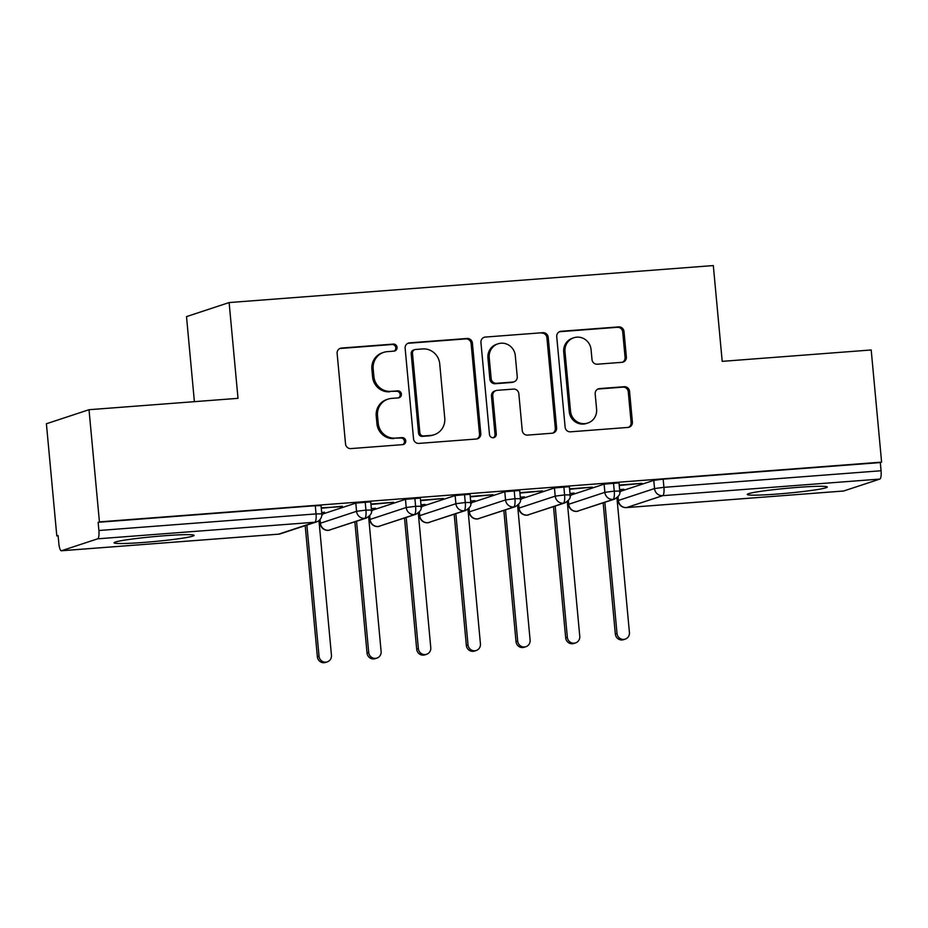 <?xml version="1.0" encoding="UTF-8"?>
<svg xmlns="http://www.w3.org/2000/svg" width="928" height="928" viewBox="0 0 928 928"><rect width="100%" height="100%" fill="white"/><g stroke="black" fill="none" stroke-linecap="round" stroke-linejoin="round"><path stroke-width="1.39" d="M397.068 347.35A3.538 3.41 71.8 0 0 393.333 344.091L341.539 348.046A5.058 4.884 71.8 0 0 337.131 353.452L345.529 443.944A5.058 4.884 71.8 0 0 350.865 448.595L402.659 444.64A3.538 3.41 71.8 0 0 405.745 440.858A3.538 3.41 71.8 0 0 402.01 437.598L395.305 438.109A16.182 15.614 71.8 0 1 378.218 423.214L377.51 415.674A16.182 15.614 71.8 0 1 391.628 398.402L398.321 397.892A3.538 3.41 71.8 0 0 401.406 394.11A3.538 3.41 71.8 0 0 397.671 390.85L390.966 391.361A16.182 15.614 71.8 0 1 373.88 376.466L373.184 368.926A16.182 15.614 71.8 0 1 387.289 351.642L393.982 351.132A3.538 3.41 71.8 0 0 397.068 347.35M394.098 351.12A3.538 3.41 71.8 0 0 392.045 344.52L340.251 348.476A5.058 4.884 71.8 0 0 339.799 348.534M402.775 444.628A3.538 3.41 71.8 0 0 400.722 438.028L395.305 438.109M398.437 397.88A3.538 3.41 71.8 0 0 396.384 391.268L390.966 391.361M777.2 494.044A40.194 2.459 -5.3 0 1 747.249 494.438A40.194 2.459 -5.3 0 1 797.349 487.409A40.194 2.459 -5.3 0 1 827.289 487.014A40.194 2.459 -5.3 0 1 777.2 494.044M144.002 542.404A40.194 2.459 -5.3 0 1 114.051 542.799A40.194 2.459 -5.3 0 1 164.152 535.769A40.194 2.459 -5.3 0 1 194.103 535.375A40.194 2.459 -5.3 0 1 144.002 542.404M621.957 362.326A5.058 4.884 71.8 0 0 626.365 356.932L624.01 331.54A5.058 4.884 71.8 0 0 618.663 326.888L561.15 331.273A5.058 4.884 71.8 0 0 556.73 336.678L565.129 427.17A5.058 4.884 71.8 0 0 570.476 431.822L627.989 427.425A5.058 4.884 71.8 0 0 632.397 422.031L629.555 391.361A5.058 4.884 71.8 0 0 624.219 386.709L599.592 388.588A5.058 4.884 71.8 0 0 595.184 393.994L596.6 409.202A13.526 13.05 71.8 0 1 587.795 423.04A13.526 13.05 71.8 0 1 570.523 411.185L564.99 351.619A13.526 13.05 71.8 0 1 573.794 337.769A13.526 13.05 71.8 0 1 591.078 349.624L591.994 359.554A5.058 4.884 71.8 0 0 597.33 364.205L621.957 362.326M61.503 550.733L278.655 534.157L314.812 522.232L97.672 538.82L61.503 550.733A7.726 1.984 -94.4 0 1 61.387 550.768A7.726 1.984 -94.4 0 1 58.858 543.692L58.093 535.502L56.805 535.92L46.4 423.76L89.018 409.712L99.424 521.884L98.136 522.302L98.89 530.503L316.042 513.915L315.276 505.714L98.136 522.302M89.018 409.712L238.009 398.332L229.123 302.563L713.319 265.57L722.204 361.352L871.195 349.972L881.6 462.132L99.424 521.884M472.41 343.116A5.058 4.884 71.8 0 0 467.062 338.465L409.538 342.861A5.058 4.884 71.8 0 0 405.13 348.255L413.528 438.747A5.058 4.884 71.8 0 0 418.864 443.398L476.389 439.014A5.058 4.884 71.8 0 0 480.797 433.608L472.41 343.116L471.111 343.546A5.058 4.884 71.8 0 0 465.775 338.894L408.25 343.279A5.058 4.884 71.8 0 0 407.798 343.337M485.344 337.061L542.868 332.676A5.058 4.884 71.8 0 1 548.204 337.328L556.603 427.82A5.058 4.884 71.8 0 1 552.195 433.214L527.58 435.104A5.058 4.884 71.8 0 1 522.232 430.441L518.833 393.75A5.058 4.884 71.8 0 0 513.486 389.087L497.153 390.34A5.058 4.884 71.8 0 0 492.745 395.734L496.294 433.944A3.538 3.41 71.8 0 1 493.986 437.564A3.538 3.41 71.8 0 1 489.474 434.466L480.936 342.467A5.058 4.884 71.8 0 1 485.344 337.061L542.868 332.676M229.123 302.563L186.505 316.61L194.393 401.662M97.672 538.82A7.726 1.984 -94.4 0 0 98.89 530.503M881.6 462.132L880.312 462.562L881.066 470.763A7.726 1.984 85.6 0 1 879.848 479.08L843.68 490.993A7.726 1.984 85.6 0 1 843.564 491.016A7.726 1.984 85.6 0 1 843.436 491.016M58.128 535.827L56.805 535.92M321.668 512.372L324.22 512.418M321.285 508.254L342.281 506.224M342.328 506.642L321.239 507.836M880.312 462.562L663.16 479.15L663.926 487.339L881.066 470.763M618.025 496.735L618.373 500.47L654.53 488.546L653.776 480.356L620.96 491.167M653.776 480.356L663.16 479.15M315.276 505.714L321.042 505.644L321.796 513.834L316.042 513.915A7.726 1.984 -94.4 0 1 314.812 522.232A7.726 7.459 71.8 0 0 316.518 521.896A7.726 7.726 0 0 0 321.796 513.834M568.365 500.528L568.713 504.264L604.87 492.339L604.116 484.149L619.011 482.885L619.776 491.074L614.255 491.132A7.726 1.984 85.6 0 1 613.037 499.461L576.868 511.374A7.726 1.984 85.6 0 1 576.764 511.398A7.726 1.984 85.6 0 1 576.752 511.398A7.726 7.726 0 0 1 568.47 504.403L568.133 500.795M604.116 484.149L571.3 494.96M622.038 489.856L623.894 489.288L619.637 489.613M619.254 485.495L641.979 483.337L619.22 485.077M518.706 504.322L519.054 508.057L555.211 496.132L554.457 487.942L569.351 486.678L570.105 494.868L564.595 494.926A7.726 1.984 85.6 0 1 563.377 503.254L527.208 515.168A7.726 1.984 85.6 0 1 527.104 515.191A7.726 1.984 85.6 0 1 527.092 515.191A7.726 1.984 85.6 0 1 526.942 515.179M554.457 487.942L521.64 498.754M572.367 493.65L574.235 493.081L569.978 493.406M569.595 489.288L592.308 487.13L569.548 488.87M469.046 508.115L469.382 511.85L505.551 499.925L504.786 491.736L519.692 490.471L520.446 498.661L514.936 498.719A7.726 1.984 85.6 0 1 513.706 507.048L477.549 518.961A7.726 1.984 85.6 0 1 477.444 518.984A7.726 1.984 85.6 0 1 477.421 518.984A7.726 1.984 85.6 0 1 477.282 518.972M504.786 491.736L471.981 502.547M522.708 497.443L524.564 496.874L520.318 497.199M519.935 493.081L542.648 490.924L519.889 492.664M419.375 511.908L419.723 515.643L455.892 503.718L455.126 495.529L470.032 494.264L470.786 502.454L465.276 502.512A7.726 1.984 85.6 0 1 464.046 510.841L427.889 522.754A7.726 1.984 85.6 0 1 427.785 522.777A7.726 1.984 85.6 0 1 427.762 522.777A7.726 1.984 85.6 0 1 427.622 522.766M455.126 495.529L422.321 506.34M473.048 501.236L474.904 500.668L470.647 500.992M470.264 496.874L492.988 494.717L470.229 496.457M369.715 515.701L370.063 519.436L406.22 507.512L405.466 499.322L420.361 498.058L421.126 506.247L415.616 506.305A7.726 1.984 85.6 0 1 414.387 514.634L378.23 526.547A7.726 1.984 85.6 0 1 378.125 526.57A7.726 1.984 85.6 0 1 378.102 526.57A7.726 1.984 85.6 0 1 377.951 526.559M405.466 499.322L372.65 510.133M423.388 505.029L425.244 504.461L420.987 504.786M420.604 500.668L443.329 498.51L420.57 500.25M320.056 519.483L320.404 523.23L356.561 511.305L355.807 503.115L370.701 501.851L371.467 510.04L365.945 510.098A7.726 1.984 85.6 0 1 364.727 518.427L328.558 530.34A7.726 1.984 85.6 0 1 328.454 530.364A7.726 1.984 85.6 0 1 328.442 530.364A7.726 1.984 85.6 0 1 328.292 530.352M355.807 503.115L322.99 513.926M373.729 508.822L375.585 508.254L371.328 508.579M370.945 504.461L393.669 502.303L370.91 504.043M365.191 501.909L365.945 510.098L356.561 511.305A7.726 7.459 71.8 0 0 366.189 518.102L328.454 530.364A7.726 7.726 0 0 1 320.16 523.369L319.824 519.761M414.851 498.116L415.616 506.305L406.22 507.512A7.726 7.459 71.8 0 0 415.848 514.309L378.125 526.57A7.726 7.726 0 0 1 369.82 519.576L369.483 515.968M464.51 494.322L465.276 502.512L455.892 503.718A7.726 7.459 71.8 0 0 465.508 510.516L427.785 522.777M514.182 490.529L514.936 498.719L505.551 499.925A7.726 7.459 71.8 0 0 515.168 506.723L477.444 518.984M563.841 486.736L564.595 494.926L555.211 496.132A7.726 7.459 71.8 0 0 564.827 502.93L527.104 515.191A7.726 7.726 0 0 1 518.798 508.196L518.462 504.588M613.501 482.943L614.255 491.132L604.87 492.339A7.726 7.459 71.8 0 0 614.498 499.136L576.764 511.398M383.705 352.362L382.417 352.779A16.182 15.614 71.8 0 0 371.884 369.344L373.184 368.926M389.679 391.79A16.182 15.614 71.8 0 1 372.58 376.884L371.884 369.344M388.043 399.11L386.756 399.539A16.182 15.614 71.8 0 0 376.223 416.104L377.51 415.674M394.017 438.538A16.182 15.614 71.8 0 1 376.919 423.644L376.223 416.104M476.841 438.956A5.058 4.884 71.8 0 0 479.509 434.037L471.111 343.546M415.558 349.485A3.538 3.41 71.8 0 0 412.473 353.266L419.839 432.692A3.538 3.41 71.8 0 0 423.574 435.951L430.65 435.418A16.182 15.614 71.8 0 0 444.756 418.134L439.721 363.846A16.182 15.614 71.8 0 0 422.623 348.94L415.558 349.485M414.781 349.636L413.482 350.065A3.538 3.41 71.8 0 0 411.185 353.696L412.473 353.266M434.223 434.698L432.935 435.128A16.182 15.614 71.8 0 1 429.351 435.835L422.286 436.38A3.538 3.41 71.8 0 1 418.551 433.121L411.185 353.696M552.647 433.167A5.058 4.884 71.8 0 0 555.304 428.249L546.917 337.757A5.058 4.884 71.8 0 0 541.569 333.094M496.039 390.56L494.752 390.99A5.058 4.884 71.8 0 0 491.457 396.163L495.007 434.374L496.294 433.944M493.325 437.714A3.538 3.41 71.8 0 0 495.007 434.374M515.295 355.668A13.526 13.05 71.8 0 0 498.023 343.812A13.526 13.05 71.8 0 0 489.218 357.651L491.167 378.647A5.058 4.884 71.8 0 0 496.503 383.299L512.836 382.058A5.058 4.884 71.8 0 0 517.244 376.652L515.295 355.668M498.023 343.812L496.735 344.23A13.526 13.05 71.8 0 0 487.931 358.08L489.218 357.651M513.95 381.826L512.662 382.255A5.058 4.884 71.8 0 1 511.548 382.475L495.216 383.728A5.058 4.884 71.8 0 1 489.868 379.065L487.931 358.08M573.794 337.769L572.506 338.198A13.526 13.05 71.8 0 0 563.702 352.037L564.99 351.619M587.795 423.04L586.508 423.47A13.526 13.05 71.8 0 1 569.235 411.614L563.702 352.037M628.453 427.367A5.058 4.884 71.8 0 0 631.11 422.46L628.268 391.79A5.058 4.884 71.8 0 0 622.92 387.138L598.305 389.018A5.058 4.884 71.8 0 0 597.852 389.076M622.41 362.268A5.058 4.884 71.8 0 0 625.066 357.35L622.711 331.969A5.058 4.884 71.8 0 0 617.375 327.306L559.851 331.702A5.058 4.884 71.8 0 0 559.398 331.76M327.259 661.873L325.589 662.43A6.438 6.218 -108.2 0 1 317.364 656.78L319.035 656.224A6.438 6.218 71.8 0 0 327.259 661.873A6.438 6.218 71.8 0 0 331.458 655.284L318.954 520.562M306.878 525.074L319.035 656.224M321.784 515.411L324.429 512.163M305.196 525.631L317.364 656.78M376.93 658.08L375.248 658.636A6.438 6.218 -108.2 0 1 367.024 652.987L368.706 652.43A6.438 6.218 71.8 0 0 376.93 658.08A6.438 6.218 71.8 0 0 381.118 651.491L368.625 516.78M356.538 521.281L368.706 652.43M371.444 511.606L374.088 508.37M354.856 521.838L367.024 652.987M426.59 654.286L424.908 654.843A6.438 6.218 -108.2 0 1 416.684 649.194L418.366 648.637A6.438 6.218 71.8 0 0 426.59 654.286A6.438 6.218 71.8 0 0 430.778 647.698L418.284 512.987M406.197 517.488L418.366 648.637M421.115 507.813L423.76 504.577M404.515 518.044L416.684 649.194M476.25 650.493L474.568 651.05A6.438 6.218 -108.2 0 1 466.343 645.401L468.025 644.844A6.438 6.218 71.8 0 0 476.25 650.493A6.438 6.218 71.8 0 0 480.437 643.904L467.944 509.194M455.857 513.694L468.025 644.844M470.774 504.02L473.419 500.784M454.186 514.251L466.343 645.401M525.909 646.7L524.239 647.257A6.438 6.218 -108.2 0 1 516.014 641.608L517.685 641.051A6.438 6.218 71.8 0 0 525.909 646.7A6.438 6.218 71.8 0 0 530.108 640.111L517.604 505.4M505.516 509.901L517.685 641.051M520.434 500.227L523.079 496.99M503.846 510.458L516.014 641.608M575.569 642.907L573.898 643.464A6.438 6.218 -108.2 0 1 565.674 637.814L567.344 637.258A6.438 6.218 71.8 0 0 575.569 642.907A6.438 6.218 71.8 0 0 579.768 636.318L567.275 501.607M555.188 506.108L567.344 637.258M570.094 496.434L572.738 493.197M553.506 506.665L565.674 637.814M625.24 639.114L623.558 639.67A6.438 6.218 -108.2 0 1 615.334 634.021L617.016 633.464A6.438 6.218 71.8 0 0 625.24 639.114A6.438 6.218 71.8 0 0 629.428 632.525L616.934 497.814M604.847 502.315L617.016 633.464M619.753 492.64L622.398 489.404M603.165 502.872L615.334 634.021M392.045 344.52L393.333 344.091M400.722 438.028L402.01 437.598M396.384 391.268L397.671 390.85M278.4 534.168A7.726 1.984 -94.4 0 0 278.528 534.18A7.726 1.984 -94.4 0 0 278.655 534.157A7.726 7.459 71.8 0 0 280.36 533.809L316.518 521.896M879.848 479.08L662.696 495.668L626.539 507.581L843.68 490.993M663.926 487.339A7.726 1.984 85.6 0 1 662.696 495.668A7.726 7.459 71.8 0 1 654.53 488.546L663.926 487.339M617.793 497.002L618.373 500.47A7.726 7.459 71.8 0 0 626.539 507.581A7.726 1.984 85.6 0 1 626.412 507.604A7.726 1.984 85.6 0 1 626.261 507.593M330.02 530.027A7.726 7.459 71.8 0 1 320.404 523.23L320.16 523.369M379.68 526.234A7.726 7.459 71.8 0 1 370.063 519.436L369.82 519.576M429.351 522.441A7.726 7.459 71.8 0 1 419.723 515.643L419.143 512.175M479.01 518.648A7.726 7.459 71.8 0 1 469.382 511.85L468.802 508.382M528.67 514.854A7.726 7.459 71.8 0 1 519.054 508.057L518.798 508.196M578.33 511.061A7.726 7.459 71.8 0 1 568.713 504.264L568.47 504.403M372.58 376.884L373.88 376.466M376.919 423.644L378.218 423.214M340.251 348.476L341.539 348.046M479.509 434.037L480.797 433.608M408.25 343.279L409.538 342.861M465.775 338.894L467.062 338.465M418.551 433.121L419.839 432.692M422.286 436.38L423.574 435.951M429.351 435.835L430.65 435.418M546.917 337.757L548.204 337.328M555.304 428.249L556.603 427.82M491.457 396.163L492.745 395.734M489.868 379.065L491.167 378.647M495.216 383.728L496.503 383.299M511.548 382.475L512.836 382.058M569.235 411.614L570.523 411.185M598.305 389.018L599.592 388.588M622.92 387.138L624.219 386.709M628.268 391.79L629.555 391.361M631.11 422.46L632.397 422.031M559.851 331.702L561.15 331.273M617.375 327.306L618.663 326.888M622.711 331.969L624.01 331.54M625.066 357.35L626.365 356.932M61.387 550.768L278.528 534.18A7.726 7.726 0 0 0 280.36 533.809M618.129 500.61A7.726 7.726 0 0 0 626.412 507.604L843.564 491.016M366.189 518.102C374.413 512.882 370.388 510.945 371.467 510.04M419.479 515.782A7.726 7.726 0 0 0 427.762 522.777M415.848 514.309C424.073 509.089 420.059 507.152 421.126 506.247M469.139 511.989A7.726 7.726 0 0 0 477.421 518.984M465.508 510.516C473.732 505.296 469.719 503.359 470.786 502.454M515.168 506.723C523.392 501.503 519.378 499.566 520.446 498.661M564.827 502.93C573.063 497.71 569.038 495.772 570.105 494.868M614.498 499.136C622.723 493.916 618.698 491.979 619.776 491.074"/></g></svg>
